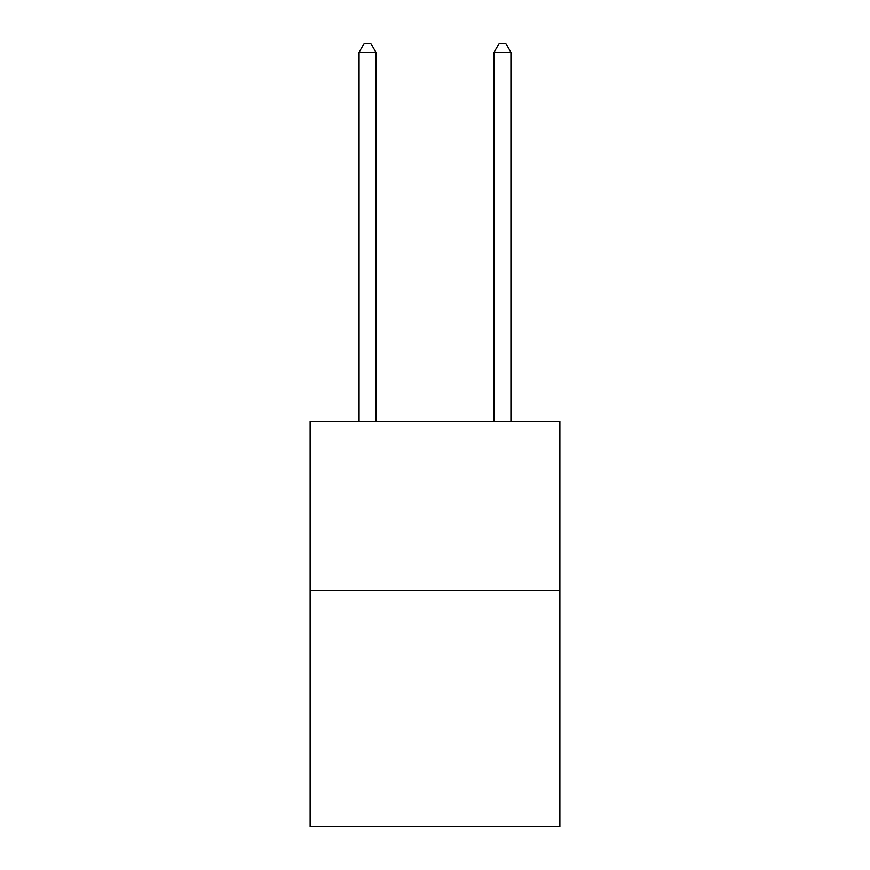 <?xml version="1.0" encoding="UTF-8"?>
<svg xmlns="http://www.w3.org/2000/svg" width="870" height="870" viewBox="0 0 870 870"><rect width="100%" height="100%" fill="white"/><g stroke="black" fill="none" stroke-linecap="round" stroke-linejoin="round"><path stroke-width="1.3" d="M559.856 590.295L559.856 826.5L310.144 826.5L310.144 421.569L559.856 421.569L559.856 590.295L310.144 590.295M375.949 421.569L375.949 52.276L359.071 52.276L359.071 421.569M359.071 52.276L364.138 43.5L370.881 43.5L375.949 52.276M510.929 421.569L510.929 52.276L494.051 52.276L494.051 421.569M494.051 52.276L499.119 43.5L505.861 43.5L510.929 52.276"/></g></svg>
